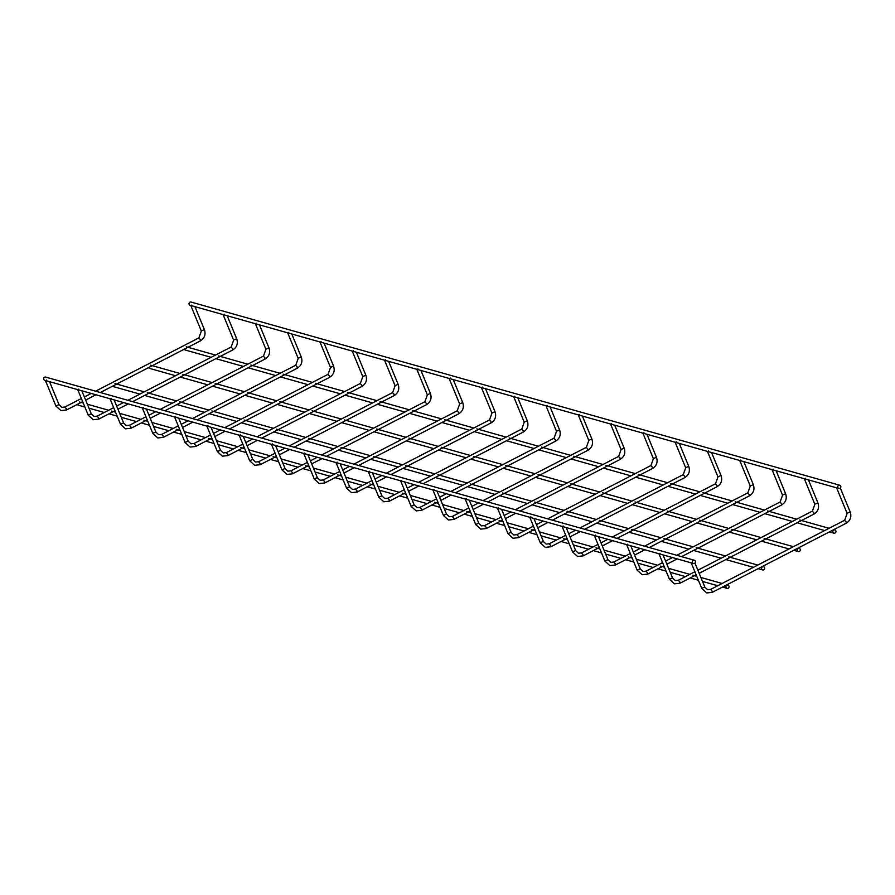 <?xml version="1.0" encoding="UTF-8"?>
<svg xmlns="http://www.w3.org/2000/svg" width="895" height="895" viewBox="0 0 895 895"><rect width="100%" height="100%" fill="white"/><g stroke="black" fill="none" stroke-linecap="round" stroke-linejoin="round"><path stroke-width="1.34" d="M191.866 305.05L191.083 305.967M46.484 380.073L45.701 380.99M837.877 487.585A1.678 1.544 -74.2 0 1 839.756 485.224A1.678 1.544 -74.2 0 1 840.785 487.272A1.678 1.544 -74.2 0 1 837.877 487.585M838.839 488.469L190.132 305.296A1.678 1.544 -74.2 0 1 189.427 302.622A1.678 1.544 -74.2 0 1 191.049 302.051L839.756 485.224M832.965 532.301A1.678 1.544 -74.2 0 1 834.856 529.941A1.678 1.544 -74.2 0 1 835.874 531.988A1.678 1.544 -74.2 0 1 832.965 532.301M211.142 357.329L185.231 350.012A1.678 1.544 -74.2 0 1 184.292 349.195M695.337 561.143A1.678 1.544 105.8 0 0 692.428 561.456A1.678 1.544 105.8 0 0 695.079 562.933A1.678 1.544 105.8 0 0 695.337 561.143M694.375 560.259L45.667 377.086A1.678 1.544 105.8 0 0 43.721 378.283A1.678 1.544 105.8 0 0 44.75 380.319L693.457 563.492M224.153 314.167L223.381 315.085M78.771 389.191L77.999 390.108M256.451 323.285L255.668 324.203M111.069 398.309L110.286 399.226M288.738 332.403L287.955 333.32M143.357 407.426L142.573 408.344M321.025 341.521L320.253 342.438M175.644 416.544L174.872 417.462M353.312 350.639L352.54 351.556M207.931 425.662L207.159 426.579M385.611 359.756L384.828 360.674M240.229 434.78L239.446 435.697M417.898 368.874L417.115 369.792M272.516 443.898L271.733 444.815M450.185 377.992L449.413 378.909M304.803 453.015L304.031 453.933M482.483 387.11L481.7 388.027M337.102 462.133L336.319 463.051M514.77 396.216L513.987 397.145M369.389 471.251L368.606 472.168M547.058 405.334L546.274 406.263M401.676 480.369L400.893 481.286M579.345 414.452L578.573 415.381M433.963 489.487L433.191 490.404M611.643 423.57L610.86 424.487M466.261 498.604L465.478 499.522M643.93 432.688L643.147 433.605M498.549 507.722L497.765 508.64M676.217 441.806L675.434 442.723M530.836 516.84L530.053 517.757M708.504 450.923L707.732 451.841M563.123 525.958L562.351 526.875M740.803 460.041L740.02 460.959M595.421 535.076L594.638 535.993M773.09 469.159L772.307 470.076M627.708 544.194L626.925 545.111M805.377 478.277L804.605 479.194M659.995 553.311L659.223 554.229M837.664 487.395L836.758 488.222L838.201 488.088M692.282 562.429L691.376 563.246L692.819 563.112M797.333 550.693A1.678 1.544 -74.2 0 1 799.213 548.333A1.678 1.544 -74.2 0 1 800.242 550.369A1.678 1.544 -74.2 0 1 797.333 550.693M175.509 375.721L149.599 368.404A1.678 1.544 -74.2 0 1 148.659 367.576M761.701 569.075A1.678 1.544 -74.2 0 1 763.58 566.725A1.678 1.544 -74.2 0 1 764.61 568.761A1.678 1.544 -74.2 0 1 761.701 569.075M139.877 394.102L113.967 386.785A1.678 1.544 -74.2 0 1 113.027 385.969M726.069 587.467A1.678 1.544 -74.2 0 1 727.948 585.106A1.678 1.544 -74.2 0 1 728.977 587.154A1.678 1.544 -74.2 0 1 726.069 587.467M84.88 407.024L78.324 405.178A1.678 1.544 -74.2 0 1 77.395 404.361M204.317 329.673L201.364 330.893M200.29 340.861L200.312 339.541L198.802 337.986M66.308 410.011L66.331 408.691L64.832 407.113M55.982 405.916L58.936 404.697M236.604 338.791L233.651 340.01M232.577 349.979L232.599 348.658L231.089 347.103M98.595 419.128L98.629 417.808L97.119 416.231M88.269 415.034L91.223 413.814M268.903 347.909L265.938 349.128M264.864 359.096L264.898 357.776L263.387 356.221M130.894 428.246L130.916 426.926L129.406 425.349M120.556 424.152L123.521 422.932M301.19 357.027L298.236 358.246M297.162 368.214L297.185 366.894L295.674 365.339M163.181 437.364L163.203 436.044L161.693 434.467M152.855 433.269L155.808 432.05M333.477 366.144L330.523 367.364M329.45 377.332L329.472 376.012L327.962 374.457M195.468 446.482L195.49 445.162L193.991 443.584M185.142 442.387L188.095 441.168M365.764 375.262L362.811 376.482M361.737 386.45L361.759 385.13L360.249 383.575M227.755 455.6L227.789 454.28L226.278 452.702M217.429 451.505L220.383 450.286M398.062 384.38L395.098 385.6M394.024 395.568L394.057 394.247L392.547 392.692M260.053 464.718L260.076 463.397L258.565 461.82M249.716 460.623L252.681 459.403M430.35 393.498L427.396 394.717M426.322 404.685L426.344 403.365L424.834 401.81M292.341 473.835L292.363 472.504L290.853 470.938M282.014 469.741L284.968 468.521M462.637 402.616L459.683 403.835M458.609 413.803L458.632 412.483L457.121 410.928M324.628 482.942L324.65 481.622L323.151 480.056M314.302 478.859L317.255 477.639M494.924 411.734L491.97 412.953M490.896 422.921L490.93 421.601L489.408 420.046M356.915 492.06L356.948 490.74L355.438 489.173M346.589 487.976L349.542 486.757M527.222 420.851L524.269 422.071M523.183 432.039L523.217 430.719L521.707 429.164M389.213 501.178L389.236 499.857L387.725 498.291M378.887 497.094L381.841 495.875M559.509 429.969L556.556 431.189M555.482 441.157L555.504 439.837L553.994 438.281M421.5 510.295L421.523 508.975L420.023 507.409M411.174 506.212L414.128 504.993M591.796 439.087L588.843 440.306M587.769 450.274L587.791 448.954L586.281 447.399M453.787 519.413L453.821 518.093L452.311 516.527M443.461 515.33L446.415 514.11M624.083 448.205L621.13 449.424M620.056 459.392L620.09 458.072L618.568 456.517M486.075 528.531L486.108 527.211L484.598 525.645M475.748 524.448L478.702 523.228M656.382 457.323L653.428 458.542M652.354 468.51L652.377 467.19L650.866 465.635M518.373 537.649L518.395 536.329L516.885 534.762M508.047 533.565L511 532.346M688.669 466.44L685.715 467.66M684.641 477.628L684.664 476.308L683.153 474.753M550.66 546.767L550.682 545.447L549.183 543.88M540.334 542.683L543.287 541.464M720.956 475.558L718.003 476.778M716.929 486.746L716.951 485.426L715.441 483.871M582.947 555.885L582.981 554.564L581.47 552.998M572.621 551.801L575.574 550.582M753.254 484.676L750.29 485.895M749.216 495.864L749.249 494.543L747.739 492.988M615.245 565.002L615.268 563.682L613.757 562.116M604.908 560.919L607.873 559.699M785.541 493.794L782.588 495.013M781.514 504.981L781.536 503.661L780.026 502.106M647.532 574.12L647.555 572.8L646.045 571.234M637.206 570.037L640.16 568.817M817.829 502.912L814.875 504.131M813.801 514.099L813.823 512.779L812.313 511.224M679.82 583.238L679.842 581.918L678.343 580.352M669.494 579.154L672.447 577.935M850.116 512.029L847.162 513.249M846.088 523.217L846.111 521.897L844.6 520.342M712.107 592.356L712.14 591.036L710.63 589.469M701.781 588.272L704.734 587.053M100.329 392.513L200.435 340.861C204.575 338.198 205.906 334.506 204.452 329.763L194.92 306.649M95.586 391.182L198.891 337.862L201.33 331.049L190.959 305.866M95.955 394.784L85.663 400.087M82.653 401.642L66.465 410L60.927 410.592L55.949 406.073L45.578 380.901M49.538 381.673L59.07 404.797L61.844 407.348L64.921 407.012L81.367 398.521M84.376 396.966L91.212 393.442M829.038 528.307L799.761 520.04M796.74 519.189L767.474 510.922M764.453 510.072L735.187 501.804M732.166 500.954L702.888 492.686M699.879 491.836L670.601 483.568M667.581 482.718L638.314 474.451M635.293 473.6L606.027 465.333M603.006 464.483L573.729 456.215M570.719 455.365L541.441 447.097M538.421 446.247L509.154 437.979M506.134 437.129L476.856 428.862M473.847 428.011L444.569 419.744M441.548 418.894L412.282 410.626M409.261 409.776L379.995 401.508M376.974 400.658L347.696 392.39M344.687 391.54L315.409 383.273M312.389 382.422L283.122 374.155M280.101 373.304L250.835 365.037M247.814 364.187L218.537 355.919M215.527 355.069L186.249 346.801M833.939 533.185L829.396 531.898M824.653 530.567L797.109 522.781M792.366 521.449L764.822 513.663M760.079 512.332L732.524 504.545M727.78 503.214L700.237 495.427M695.493 494.096L667.95 486.309M663.206 484.978L635.663 477.192M630.919 475.86L603.364 468.074M598.621 466.742L571.077 458.967M566.334 457.625L538.79 449.849M534.046 448.507L506.492 440.732M501.748 439.389L474.205 431.614M469.461 430.271L441.917 422.496M437.174 421.153L409.63 413.378M404.887 412.036L377.332 404.26M372.589 402.918L345.045 395.142M340.301 393.8L312.758 386.025M308.014 384.682L280.471 376.907M275.727 375.564L248.172 367.789M243.429 366.447L215.885 358.671M132.628 401.631L232.734 349.979C236.862 347.316 238.193 343.624 236.739 338.881L227.207 315.767M127.884 400.3L231.19 346.98L233.629 340.167L223.247 314.984M128.242 403.902L117.95 409.205M114.952 410.76L98.752 419.117L93.214 419.71L88.247 415.19L77.865 390.007M81.825 390.791L91.357 413.915L94.132 416.466L97.208 416.13L113.665 407.639M116.663 406.084L123.499 402.56M164.915 410.749L265.021 359.096C269.149 356.434 270.491 352.742 269.026 347.998L259.494 324.885M160.171 409.418L263.477 356.098L265.916 349.285L255.534 324.102M160.529 413.009L150.237 418.323M147.239 419.878L131.039 428.235L125.501 428.828L120.534 424.308L110.152 399.125M114.112 399.908L123.644 423.033L126.419 425.584L129.495 425.248L145.952 416.757M148.95 415.202L155.786 411.678M197.202 419.867L297.308 368.214C301.447 365.552 302.778 361.86 301.313 357.116L291.792 334.003M192.459 418.536L295.764 365.216L298.203 358.403L287.832 333.22M192.828 422.127L182.535 427.441M179.526 428.996L163.326 437.353L157.8 437.946L152.821 433.426L142.45 408.243M146.411 409.026L155.931 432.151L158.706 434.701L161.782 434.366L178.239 425.875M181.237 424.319L188.084 420.795M229.489 428.985L329.595 377.332C333.734 374.669 335.066 370.978 333.611 366.234L324.079 343.121M224.746 427.653L328.051 374.334L330.501 367.521L320.119 342.337M225.115 431.245L214.822 436.559M211.813 438.114L195.625 446.471L190.087 447.064L185.12 442.544L174.738 417.361M178.698 418.144L188.23 441.269L191.004 443.819L194.081 443.484L210.526 434.992M213.536 433.437L220.371 429.913M261.787 438.102L361.893 386.45C366.021 383.787 367.353 380.095 365.898 375.352L356.367 352.238M257.044 436.771L360.349 383.452L362.788 376.638L352.406 351.455M257.402 440.362L247.109 445.676M244.111 447.231L227.912 455.589L222.374 456.181L217.407 451.662L207.025 426.479M210.985 427.262L220.517 450.386L223.291 452.937L226.368 452.601L242.825 444.11M245.823 442.555L252.658 439.031M294.075 447.22L394.18 395.568C398.309 392.905 399.651 389.213 398.185 384.47L388.654 361.356M289.331 445.889L392.636 392.569L395.075 385.756L384.693 360.573M289.689 449.48L279.397 454.794M276.398 456.349L260.199 464.706L254.661 465.299L249.694 460.78L239.312 435.596M243.272 436.38L252.804 459.504L255.578 462.055L258.655 461.719L275.112 453.228M278.11 451.673L284.946 448.149M326.362 456.338L426.467 404.685C430.607 402.023 431.938 398.331 430.484 393.587L420.952 370.474M321.618 455.007L424.924 401.687L427.362 394.874L416.992 369.691M321.987 458.598L311.695 463.912M308.685 465.467L292.486 473.824L286.959 474.417L281.981 469.897L271.61 444.714M275.57 445.497L285.102 468.622L287.866 471.173L290.953 470.837L307.399 462.346M310.408 460.791L317.244 457.267M358.649 465.456L458.766 413.803C462.894 411.141 464.225 407.449 462.771 402.705L453.239 379.592M353.905 464.125L457.222 410.805L459.661 403.992L449.279 378.809M354.275 467.716L343.982 473.03M340.984 474.585L324.784 482.942L319.246 483.535L314.279 479.015L303.897 453.832M307.858 454.615L317.389 477.74L320.164 480.291L323.24 479.944L339.686 471.464M342.695 469.909L349.531 466.384M390.947 474.574L491.053 422.921C495.181 420.258 496.524 416.567 495.058 411.823L485.526 388.71M386.204 473.242L489.509 419.923L491.948 413.11L481.566 387.927M386.562 476.834L376.269 482.148M373.271 483.703L357.071 492.06L351.534 492.653L346.566 488.133L336.184 462.95M340.145 463.733L349.676 486.858L352.451 489.408L355.528 489.062L371.984 480.581M374.983 479.026L381.818 475.502M423.234 483.692L523.34 432.039C527.468 429.376 528.811 425.684 527.345 420.941L517.813 397.827M418.491 482.36L521.796 429.041L524.235 422.227L513.853 397.044M418.849 485.951L408.556 491.265M405.558 492.821L389.359 501.178L383.821 501.771L378.853 497.251L368.471 472.068M372.432 472.851L381.964 495.975L384.738 498.526L387.815 498.179L404.272 489.688M407.27 488.144L414.105 484.62M455.521 492.809L555.627 441.157C559.767 438.494 561.098 434.802 559.644 430.059L550.112 406.945M450.778 491.478L554.083 438.158L556.522 431.345L546.151 406.162M451.147 495.069L440.855 500.383M437.845 501.938L421.657 510.295L416.119 510.888L411.141 506.369L400.77 481.186M404.73 481.969L414.262 505.093L417.025 507.644L420.113 507.297L436.559 498.806M439.568 497.262L446.404 493.738M487.82 501.927L587.925 450.274C592.054 447.612 593.385 443.92 591.931 439.176L582.399 416.063M483.076 500.596L586.382 447.276L588.821 440.463L578.438 415.28M483.434 504.187L473.142 509.501M470.143 511.056L453.944 519.413L448.406 520.006L443.439 515.486L433.057 490.303M437.017 491.086L446.549 514.211L449.324 516.762L452.4 516.415L468.857 507.924M471.855 506.38L478.691 502.856M520.107 511.045L620.213 459.392C624.341 456.73 625.683 453.038 624.218 448.294L614.686 425.181M515.363 509.714L618.669 456.394L621.108 449.581L610.726 424.398M515.721 513.305L505.429 518.619M502.431 520.174L486.231 528.531L480.693 529.124L475.726 524.604L465.344 499.421M469.304 500.204L478.836 523.329L481.611 525.88L484.687 525.533L501.144 517.042M504.142 515.498L510.978 511.974M552.394 520.163L652.5 468.51C656.628 465.847 657.97 462.156 656.505 457.412L646.984 434.299M547.65 518.832L650.956 465.512L653.395 458.699L643.024 433.516M548.02 522.423L537.716 527.737M534.718 529.292L518.518 537.649L512.992 538.242L508.013 533.722L497.642 508.539M501.603 509.322L511.123 532.447L513.898 534.997L516.974 534.651L533.431 526.159M536.429 524.615L543.276 521.091M584.681 529.281L684.787 477.617C688.926 474.965 690.258 471.273 688.803 466.53L679.271 443.417M579.938 527.949L683.243 474.63L685.693 467.817L675.311 442.633M580.307 531.54L570.014 536.855M567.005 538.41L550.817 546.767L545.279 547.36L540.311 542.84L529.929 517.657M533.89 518.44L543.422 541.553L546.196 544.115L549.273 543.768L565.718 535.277M568.728 533.733L575.563 530.209M616.979 538.398L717.085 486.735C721.213 484.083 722.545 480.391 721.09 475.648L711.559 452.534M612.236 537.056L715.541 483.747L717.98 476.934L707.598 451.751M612.594 540.658L602.301 545.972M599.303 547.527L583.104 555.885L577.566 556.477L572.599 551.958L562.217 526.775M566.177 527.558L575.709 550.671L578.483 553.233L581.56 552.886L598.017 544.395M601.015 542.851L607.85 539.327M649.267 547.516L749.372 495.852C753.5 493.201 754.843 489.509 753.377 484.766L743.846 461.641M644.523 546.174L747.828 492.865L750.267 486.052L739.885 460.869M644.881 549.776L634.589 555.09M631.59 556.645L615.391 565.002L609.853 565.595L604.886 561.075L594.504 535.892M598.464 536.676L607.996 559.789L610.77 562.351L613.847 562.004L630.304 553.513M633.302 551.969L640.138 548.445M681.554 556.634L781.659 504.97C785.799 502.319 787.13 498.616 785.665 493.883L776.144 470.759M676.81 555.292L780.116 501.983L782.554 495.17L772.184 469.987M677.179 558.894L666.887 564.208M663.877 565.763L647.678 574.12L642.151 574.713L637.173 570.193L626.802 545.01M630.762 545.793L640.283 568.907L643.057 571.469L646.134 571.122L662.591 562.631M665.589 561.087L672.436 557.563M699.174 573.326L813.947 514.088C818.086 511.437 819.417 507.733 817.963 503.001L808.431 479.877M697.887 570.204L812.414 511.101L814.853 504.288L804.471 479.105M696.165 574.881L679.976 583.238L674.438 583.831L669.471 579.311L659.089 554.128M663.05 554.911L672.581 578.025L675.356 580.587L678.432 580.24L694.878 571.748M691.376 563.246L701.758 588.429L706.726 592.949L712.263 592.356L846.245 523.206C850.373 520.554 851.716 516.851 850.25 512.119L840.327 488.055M694.945 563.078L704.868 587.142L707.643 589.704L710.719 589.357L844.701 520.219L847.14 513.406L836.758 488.222M793.406 546.688L764.129 538.421M761.108 537.571L731.841 529.303M728.821 528.453L699.554 520.185M696.534 519.335L667.256 511.079M664.247 510.217L634.969 501.961M631.948 501.099L602.682 492.843M599.661 491.981L570.383 483.725M567.374 482.864L538.096 474.607M535.076 473.746L505.809 465.489M502.789 464.628L473.522 456.372M470.501 455.51L441.224 447.254M438.214 446.392L408.937 438.136M405.916 437.275L376.65 429.018M373.629 428.157L344.362 419.9M341.342 419.039L312.064 410.783M309.055 409.932L279.777 401.665M276.756 400.815L247.49 392.547M244.469 391.697L215.203 383.429M212.182 382.579L182.904 374.311M179.895 373.461L150.617 365.194M798.306 551.577L793.764 550.291M789.021 548.948L761.477 541.173M756.734 539.83L729.19 532.055M724.447 530.713L696.892 522.937M692.148 521.595L664.605 513.819M659.861 512.477L632.317 504.702M627.574 503.359L600.019 495.584M595.276 494.241L567.732 486.466M562.989 485.124L535.445 477.348M530.701 476.006L503.158 468.23M498.414 466.888L470.859 459.113M466.116 457.77L438.572 449.995M433.829 448.663L406.285 440.877M401.542 439.546L373.998 431.759M369.255 430.428L341.7 422.641M336.956 421.31L309.413 413.524M304.669 412.192L277.126 404.406M272.382 403.074L244.838 395.288M240.095 393.957L212.54 386.17M207.797 384.839L180.253 377.052M757.774 565.081L728.496 556.813M725.476 555.963L696.209 547.695M693.189 546.845L663.922 538.577M660.902 537.727L631.624 529.46M628.603 528.609L599.337 520.342M596.316 519.492L567.05 511.224M564.029 510.374L534.751 502.106M531.742 501.256L502.464 492.988M499.444 492.138L470.177 483.871M467.156 483.02L437.89 474.753M434.869 473.902L405.592 465.635M402.582 464.785L373.304 456.517M370.284 455.667L341.017 447.399M337.997 446.549L308.73 438.281M305.71 437.431L276.432 429.164M273.422 428.313L244.145 420.046M241.124 419.196L211.858 410.928M208.837 410.078L179.559 401.81M176.55 400.96L147.272 392.692M144.252 391.842L114.985 383.575M762.674 569.958L758.132 568.683M753.389 567.34L725.845 559.565M721.101 558.223L693.558 550.447M688.803 549.105L661.26 541.33M656.516 539.987L628.972 532.212M624.229 530.869L596.685 523.094M591.942 521.751L564.387 513.976M559.644 512.634L532.1 504.858M527.356 503.516L499.813 495.74M495.069 494.398L467.526 486.623M462.782 485.28L435.227 477.505M430.484 476.162L402.94 468.387M398.197 467.045L370.653 459.269M365.91 457.927L338.366 450.151M333.622 448.809L306.068 441.034M301.324 439.691L273.78 431.916M269.037 430.573L241.493 422.798M236.75 421.455L209.206 413.68M204.452 412.338L176.908 404.562M172.164 403.22L144.621 395.445M722.142 583.473L700.875 577.465M696.757 576.302L692.864 575.205M689.844 574.355L668.587 568.347M664.47 567.184L660.577 566.087M657.556 565.237L636.3 559.23M632.183 558.066L628.279 556.97M625.269 556.119L604.013 550.112M599.885 548.948L595.992 547.852M592.971 547.002L571.715 540.994M567.598 539.83L563.705 538.734M560.684 537.884L539.428 531.876M535.311 530.713L531.417 529.616M528.397 528.766L507.141 522.758M503.012 521.595L499.119 520.498M496.11 519.648L474.842 513.64M470.725 512.477L466.832 511.381M463.811 510.53L442.555 504.523M438.438 503.359L434.545 502.263M431.524 501.413L410.268 495.405M406.151 494.241L402.258 493.145M399.237 492.295L377.981 486.287M373.853 485.124L369.959 484.027M366.95 483.177L345.683 477.169M341.566 476.006L337.672 474.909M334.652 474.059L313.395 468.051M309.278 466.888L305.385 465.792M302.365 464.941L281.108 458.934M276.991 457.77L273.098 456.674M270.077 455.823L248.821 449.816M244.693 448.652L240.8 447.556M237.79 446.706L216.523 440.698M212.406 439.534L208.513 438.438M205.492 437.588L184.236 431.58M180.119 430.417L176.226 429.32M173.205 428.47L151.949 422.462M147.832 421.299L143.927 420.202M140.918 419.352L119.661 413.345M115.533 412.181L111.64 411.085M108.619 410.234L87.363 404.227M83.246 403.063L79.353 401.967M727.042 588.351L722.5 587.064M717.756 585.733L702.508 581.426M698.391 580.262L690.213 577.946M685.469 576.615L670.221 572.308M666.104 571.144L657.914 568.828M653.171 567.497L637.934 563.19M633.805 562.026L625.627 559.711M620.884 558.379L605.635 554.072M601.518 552.909L593.34 550.604M588.597 549.261L573.348 544.954M569.231 543.791L561.053 541.486M556.31 540.144L541.061 535.836M536.944 534.673L528.755 532.368M524.011 531.026L508.774 526.719M504.646 525.555L496.468 523.251M491.724 521.908L476.476 517.601M472.359 516.437L464.181 514.133M459.437 512.79L444.188 508.483M440.071 507.32L431.893 505.015M427.15 503.672L411.901 499.365M407.773 498.202L399.595 495.897M394.852 494.555L379.603 490.247M375.486 489.084L367.308 486.779M362.564 485.437L347.316 481.13M343.199 479.966L335.021 477.661M330.277 476.319L315.029 472.012M310.912 470.848L302.734 468.544M297.979 467.201L282.742 462.894M278.613 461.731L270.435 459.426M265.692 458.083L250.443 453.776M246.326 452.613L238.148 450.308M233.405 448.966L218.156 444.658M214.039 443.495L205.861 441.19M201.118 439.848L185.869 435.541M181.752 434.377L173.563 432.072M168.819 430.73L153.582 426.423M149.454 425.259L141.276 422.955M136.532 421.612L121.284 417.305M117.167 416.141L108.989 413.837M104.245 412.494L88.997 408.187"/></g></svg>
